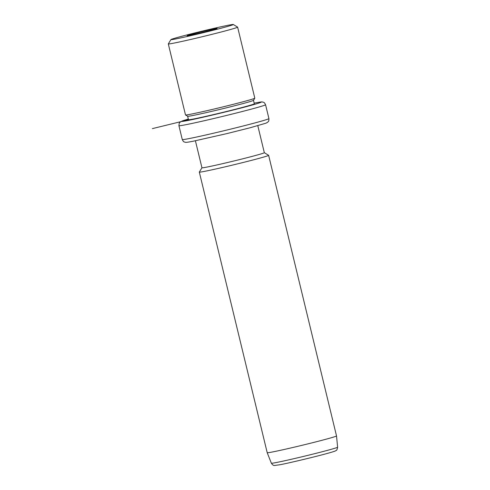 <?xml version="1.0" encoding="UTF-8"?>
<svg xmlns="http://www.w3.org/2000/svg" width="490" height="490" viewBox="0 0 490 490"><rect width="100%" height="100%" fill="white"/><g stroke="black" fill="none" stroke-linecap="round" stroke-linejoin="round"><path stroke-width="0.73" d="M228.04 25.29A32.089 0.894 -13.6 0 0 193.372 33.302A32.089 0.894 -13.6 0 0 170.943 39.586A32.089 0.894 -13.6 0 0 176.222 38.845A32.089 0.894 -13.6 0 0 211.723 30.625A32.089 0.894 -13.6 0 0 233.301 24.5A32.089 0.894 -13.6 0 0 228.04 25.29M215.876 28.922A15.417 0.429 -13.6 0 0 217.113 28.457A15.417 0.429 -13.6 0 0 205.335 30.858A15.417 0.429 -13.6 0 0 188.387 35.213A15.417 0.429 -13.6 0 0 187.156 35.703A15.417 0.429 -13.6 0 0 199.338 33.179A15.417 0.429 -13.6 0 0 215.876 28.922M233.301 24.5L237.607 27.122A35.654 0.998 166.4 0 1 237.626 27.146A35.654 0.998 166.4 0 1 213.168 34.043A35.654 0.998 166.4 0 1 174.183 43.059A35.654 0.998 166.4 0 1 168.309 43.916A35.654 0.998 166.4 0 1 168.321 43.886L170.943 39.586M168.309 43.916L185.496 114.936A35.654 0.998 -13.6 0 0 185.514 114.96A35.654 0.998 -13.6 0 0 191.363 114.078A35.654 0.998 -13.6 0 0 229.884 105.179A35.654 0.998 -13.6 0 0 254.8 98.196A35.654 0.998 -13.6 0 0 254.806 98.165L237.626 27.146M185.514 114.96L187.664 116.271A33.871 0.943 -13.6 0 0 193.219 115.438A33.871 0.943 -13.6 0 0 229.816 106.979A33.871 0.943 -13.6 0 0 253.483 100.346L254.8 98.196M187.646 116.259L188.485 119.713A33.871 0.943 -13.6 0 0 194.058 118.899A33.871 0.943 -13.6 0 0 231.096 110.336A33.871 0.943 -13.6 0 0 254.328 103.782L253.495 100.328M195.412 140.777L201.947 167.794A32.089 0.894 -13.6 0 0 207.233 167.023A32.089 0.894 -13.6 0 0 242.317 158.913A32.089 0.894 -13.6 0 0 264.331 152.702L257.795 125.685M264.331 152.69L268.618 155.306A35.654 0.998 166.4 0 1 268.636 155.33A35.654 0.998 166.4 0 1 244.173 162.227A35.654 0.998 166.4 0 1 205.188 171.243A35.654 0.998 166.4 0 1 199.32 172.094A35.654 0.998 166.4 0 1 199.326 172.064L201.947 167.782M271.368 463.215A34.086 0.949 -13.6 0 0 276.979 462.395A34.086 0.949 -13.6 0 0 314.182 453.795A34.086 0.949 -13.6 0 0 337.622 447.186C337.175 449.446 336.71 450.512 336.238 450.402C335.191 450.818 337.586 450.537 328.349 453.14C316.65 456.429 290.637 462.676 280.403 464.667L274.547 465.5C274.308 465.175 273.555 466.327 271.368 463.215L267.209 452.711A35.654 0.998 -13.6 0 0 267.209 452.711A35.654 0.998 -13.6 0 0 273.077 451.854A35.654 0.998 -13.6 0 0 311.995 442.856A35.654 0.998 -13.6 0 0 336.52 435.941L268.636 155.33M188.619 119.762L152.378 128.619M188.301 120.405A41.007 1.145 -13.6 0 0 243.597 107.359A41.007 1.145 -13.6 0 0 254.512 103.09A41.007 1.145 -13.6 0 0 254.181 103.157L254.659 103.053C263.902 101.332 261.25 102.055 262.94 102.073C263.81 102.661 263.92 101.589 265.568 104.731A44.572 1.243 -13.6 0 1 234.992 113.355A44.572 1.243 -13.6 0 1 186.261 124.625A44.572 1.243 -13.6 0 1 178.924 125.691L179.236 123.174L180.602 121.71L188.332 119.082A41.007 1.145 -13.6 0 0 188.301 120.405M268.918 118.586C268.9 122.114 268.312 121.22 267.803 122.139L265.947 123.186L250.163 127.749L226.809 133.623L193.183 141.224C184.203 142.964 186.102 142.186 184.895 142.204C184.02 141.61 183.909 142.682 182.274 139.552A44.572 1.243 -13.6 0 0 189.612 138.48A44.572 1.243 -13.6 0 0 238.342 127.21A44.572 1.243 -13.6 0 0 268.918 118.586L265.568 104.731M182.274 139.552L178.924 125.691M267.209 452.705L199.32 172.094M337.622 447.186L336.52 435.941"/></g></svg>
